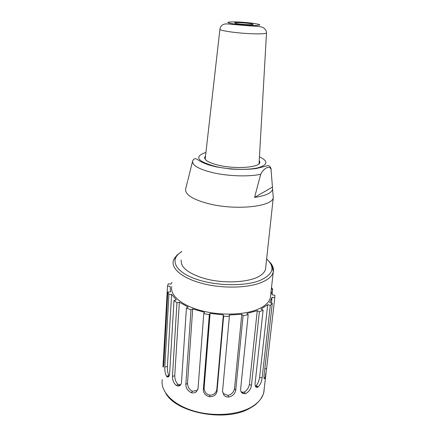 <?xml version="1.0" encoding="UTF-8"?>
<svg xmlns="http://www.w3.org/2000/svg" width="437" height="437" viewBox="0 0 437 437"><rect width="100%" height="100%" fill="white"/><g stroke="black" fill="none" stroke-linecap="round" stroke-linejoin="round"><path stroke-width="0.66" d="M259.256 160.363L259.846 162.509C259.414 167.475 236.204 169.283 219.314 165.394C209.148 162.99 204.27 160.27 204.68 157.233L205.532 155.949M255.945 168.223L254.132 168.829M181.235 260.026C180.355 266.974 187.544 272.961 202.801 277.987C223.454 284.454 252.766 282.51 261.812 274.474C263.888 272.781 265.133 270.962 265.543 269.006L265.691 267.657M273.043 194.853L273.256 197.704C272.437 206.794 235.199 210.65 208.345 203.642C192.515 199.381 184.944 194.503 185.627 189.013L185.67 188.844M272.546 187.02L254.574 197.409L260.676 174.27C264.063 167.983 268.76 165.568 270.989 168.873L272.628 189.368C271.388 193.143 265.368 195.825 254.574 197.409M189.729 172.664L187.877 180.279M246.583 24.619C250.477 24.794 252.641 24.729 253.067 24.412C254.099 23.494 234.882 21.926 234.609 22.904C235.357 23.571 239.35 24.144 246.583 24.619M263.981 377.726L265.068 377.961L264.811 378.486C264.117 379.256 263.861 378.267 264.041 375.52L272.289 303.267L269.705 302.568L272.087 297.269L274.802 297.559L274.851 295.177L272.158 294.888L271.109 291.075M272.087 297.269L271.432 303.038M244.054 392.109L245.698 393.519L243.72 393.693C241.606 393.24 240.579 391.76 240.634 389.252L248.189 314.777L246.872 313.471L257.256 310.669L249.423 384.352C248.604 388.094 246.812 390.683 244.054 392.109L242.448 392.207L241.044 391.721M227.945 395.425L228.698 397.036C226.737 397.091 225.153 396.496 223.946 395.245L222.542 391.41L229.37 316.393L229.07 315.011L241.787 314.258L234.5 388.75C233.544 392.421 231.359 394.644 227.945 395.425L223.613 393.666L222.526 391.869M223.34 314.858L216.785 389.728C215.791 393.284 213.496 395.086 209.902 395.141C206.461 394.425 204.532 392.131 204.101 388.253L203.342 389.728L209.328 314.678L210.099 313.416L223.34 314.858L223.624 316.241L217.031 391.323C216.244 394.868 213.78 396.676 209.634 396.747C205.592 395.704 203.495 393.366 203.342 389.728M210.099 313.416L204.101 388.253M192.712 308.915L204.565 312.34L203.773 313.597L198.032 388.559L196.191 391.896C194.809 392.918 193.176 393.174 191.28 392.661C187.73 390.875 185.916 388.138 185.829 384.456L190.996 309.893L192.712 308.915L187.489 383.293L185.829 384.456M197.824 389.624L196.994 390.405L192.515 391.284C189.5 389.935 187.823 387.275 187.489 383.293M179.339 302.224L188.161 307.085L186.441 308.052L181.481 382.391C181.131 384.833 179.973 386.051 178.006 386.04L176.242 385.434C173.68 383.112 172.413 380.108 172.446 376.432L176.952 302.803L179.339 302.224L174.74 375.722L172.446 376.432M180.672 384.768L178.252 384.451C176.073 382.654 174.898 379.742 174.74 375.722M171.604 294.347L176.362 299.919L173.986 300.492L169.622 373.793C169.277 376.465 168.442 377.475 167.114 376.825L166.475 376.186C165.197 373.608 164.645 370.505 164.815 366.878L168.906 294.478L171.604 294.347L167.409 366.676L164.815 366.878M169.152 375.907L168.95 375.7C167.857 373.673 167.344 370.669 167.409 366.676M170.173 286.361L170.506 291.9L167.819 292.031L163.799 364.043C163.542 366.758 163.28 367.675 163.012 366.801L167.513 286.077L170.173 286.361M171.992 282.318L170.96 284.083L168.316 283.804L167.513 286.077M256.044 385.773L258.311 386.811L257.448 387.28C255.771 387.586 254.979 386.379 255.071 383.653L263.123 310.144L261.009 309.079L267.723 304.698L259.616 377.257C258.988 381.026 257.797 383.866 256.044 385.773L255.328 386.106M267.723 304.698L270.317 305.414L262.096 378.043C261.599 381.687 260.337 384.604 258.311 386.811M274.802 297.559L266.592 368.833L265.068 377.961M271.306 289.321L272.693 289.256L272.109 294.44M163.542 366.255L162.963 366.244M168.95 375.7L166.475 376.186M178.252 384.451L176.242 385.434M192.515 391.284L191.28 392.661M209.902 395.141L209.634 396.747M241.787 314.258L243.087 315.574L235.723 390.252C234.98 393.874 232.637 396.135 228.698 397.036M257.256 310.669L259.365 311.745L251.433 385.565C250.789 389.214 248.882 391.869 245.698 393.519M270.574 295.816L270.388 297.466C269.405 302.136 265.254 306.069 257.934 309.265C244.152 315.148 219.898 315.765 200.659 310.51C181.371 305.277 169.955 295.226 171.741 286.683M168.906 294.478L167.819 292.031M176.952 302.803L173.986 300.492M190.996 309.893L186.441 308.052M209.328 314.678L203.773 313.597M229.37 316.393L223.624 316.241M248.189 314.777L243.087 315.574M263.123 310.144L259.365 311.745M272.289 303.267L270.317 305.414M271.503 287.59L272.693 289.256M259.458 156.796C268.34 161.106 267.957 164.749 258.311 167.721C248.549 170.173 230.141 169.758 216.359 166.71C197.076 161.406 193.602 156.632 205.936 152.387M260.676 174.27C249.134 176.881 228.414 176.253 213.185 172.762C199.026 169.316 192.171 165.432 192.619 161.116L189.336 174.216M192.619 161.116C193.373 159.379 194.339 158.587 195.525 158.735C195.973 158.626 197.273 159.319 199.419 160.816C200.643 161.685 203.576 163.001 208.22 164.771L216.08 166.863L230.687 169.037C241.366 169.622 250.03 169.425 256.677 168.447L267.608 165.683C269.176 165.514 270.328 166.502 271.066 168.666L270.989 168.873M248.637 25.341C255.64 25.646 260.004 25.417 259.775 24.778C258.447 23.849 248.593 22.544 239.225 22.03C232.473 21.724 227.967 21.91 227.857 22.522C228.698 23.423 238.815 24.811 248.637 25.341M250.254 33.676C235.253 33.021 218.522 30.459 219.937 29.132C220.395 26.586 221.805 24.936 224.154 24.188C225.694 23.8 227.267 23.811 234.729 24.603L249.21 25.827C259.715 26.362 262.08 26.865 263.462 27.793C265.499 29.257 266.51 30.983 266.499 32.972C265.406 33.846 259.993 34.081 250.254 33.676M266.63 258.977C275.561 267.297 273.234 274.496 259.644 280.576C243.447 286.94 212.562 285.825 193.214 278.069C173.713 270.383 169.867 258.551 181.754 251.625M262.096 378.043L259.616 377.257M266.592 368.833L264.827 368.637M164.181 357.176L163.569 357.105M217.031 391.323L216.785 389.728M235.723 390.252L234.5 388.75M251.433 385.565L249.423 384.352M270.061 262.408C272.808 265.499 273.884 268.613 273.289 271.754C272.333 276.118 268.154 279.778 260.758 282.734C246.829 288.169 222.225 288.611 202.67 283.569C183.07 278.549 171.446 269.061 173.221 261.075L174.385 258.453L177.149 254.979L181.765 251.483M173.593 259.807L177.253 254.875M162.264 379.584C160.281 390.886 171.861 403.87 191.679 410.338C211.442 416.832 236.493 415.461 250.838 407.382C258.404 403.04 262.768 397.807 263.926 391.683L264.172 389.558M204.68 157.233L204.625 158.025M273.283 197.606L265.543 269.006M187.637 181.011L185.627 189.013M271.066 168.666L271.175 170.157M272.628 189.368L273.256 197.704M219.915 29.306L205.155 159.265M266.499 32.972L259.065 163.749M271.399 303.027L272 297.744M264.079 378.267L264.696 378.464M163.127 366.807L163.405 366.785M167.24 376.814L168.944 376.29M178.154 385.997L179.722 384.91M196.344 391.776L197.043 390.454M223.613 393.671L223.859 395.146M242.448 392.213L243.611 393.622M270.388 297.466L273.289 271.754L272.098 266.128C271.961 264.904 270.142 262.479 266.646 258.851M255.421 386.079L257.333 387.231M165.754 393.262C176.515 413.145 226.497 422.361 249.986 408.174C253.733 405.913 256.317 404.689 260.916 398.779C263.025 394.868 263.959 392.83 263.724 392.666L266.073 373.029M162.985 366.572L163.329 360.323"/></g></svg>
